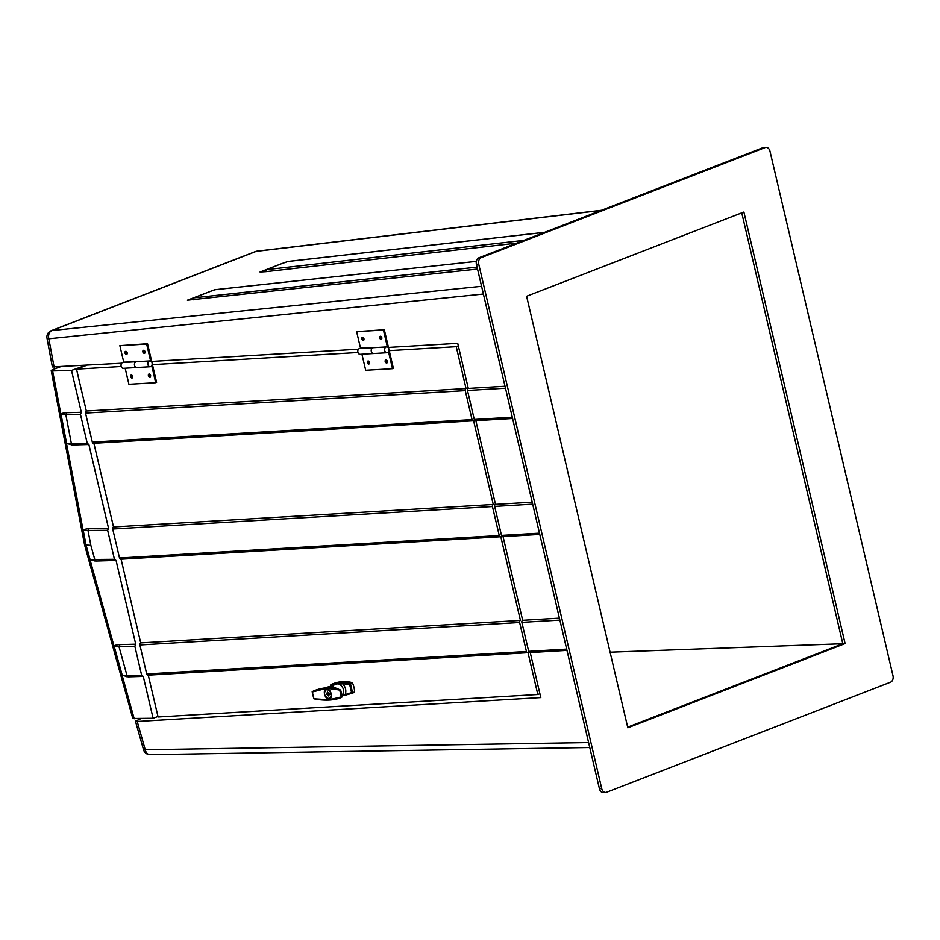 <?xml version="1.0" encoding="UTF-8"?>
<svg xmlns="http://www.w3.org/2000/svg" width="940" height="940" viewBox="0 0 940 940"><rect width="100%" height="100%" fill="white"/><g stroke="black" fill="none" stroke-linecap="round" stroke-linejoin="round"><path stroke-width="1.41" d="M141.012 718.583L135.454 721.215L137.228 721.485L540.806 697.598L530.242 652.56A1.668 1.246 -93.4 0 1 528.668 651.35L521.865 622.362A1.668 1.246 -93.4 0 1 522.675 620.306L503.053 536.611M522.675 620.306L559.418 618.132M503.041 536.576A1.668 1.246 -93.4 0 1 501.478 535.412L494.675 506.425A1.668 1.246 -93.4 0 1 495.486 504.369L475.852 420.673M495.486 504.369L532.216 502.195M605.736 792.467L603.433 792.62A5.276 3.819 -93.9 0 1 599.438 788.778L601.729 788.613A5.276 3.819 86.1 0 0 605.736 792.467A5.276 3.819 86.1 0 0 606.57 792.279L890.544 682.193A5.276 3.819 86.1 0 0 893 675.707L769.989 151.222A5.276 3.819 86.1 0 0 765.982 147.38A5.276 3.819 86.1 0 0 765.148 147.568L481.174 257.654A5.276 3.819 86.1 0 0 478.719 264.128L601.729 788.613M478.719 264.128L476.416 264.293L599.438 788.778M476.416 264.293A5.276 3.819 -93.9 0 1 478.871 257.807L481.174 257.654M765.148 147.568L762.857 147.721L478.871 257.807M762.857 147.721A5.276 3.819 -93.9 0 1 763.68 147.533L765.982 147.38M477.532 269.051L187.389 300.189L214.543 289.779L193.746 297.839L477.085 267.125M516.624 243.166L265.903 271.66L260.063 272.012L280.884 263.94L266.549 269.627L523.815 240.382M475.84 420.627A1.668 1.246 -93.4 0 1 474.277 419.463L467.486 390.476A1.668 1.246 -93.4 0 1 468.296 388.42L457.721 343.335L388.467 347.424M358.493 349.198L151.692 361.442M121.718 363.216L52.358 366.929L47 338.2A6.698 1.351 169.4 0 0 48.833 338.776L54.132 367.211M468.296 388.42L505.027 386.246M215.025 289.732L208.21 292.117M287.805 261.508L280.884 263.94M743.893 212.029L526.611 296.264L627.826 727.807L845.107 643.583L743.893 212.029M845.107 643.583L842.816 643.736L627.673 727.137M741.754 212.863L842.816 643.736L610.095 652.184M193.076 299.884L193.734 297.839L187.389 300.189M265.903 271.66L266.549 269.627L260.063 272.012M589.756 747.523L150.083 754.656A6.698 6.698 0 0 1 143.538 749.779A6.698 0.67 -15.8 0 0 145.23 749.756L588.605 742.565M121.084 559.218L140.706 642.901A1.668 1.246 86.6 0 0 139.895 644.969L146.699 673.957A1.668 1.246 86.6 0 0 148.262 675.108M148.273 675.155L158.084 716.985L537.821 694.519L527.998 652.642A1.668 1.246 -93.4 0 1 526.435 651.491L519.632 622.503A1.668 1.246 -93.4 0 1 520.443 620.435L500.809 536.705A1.668 1.246 -93.4 0 1 499.246 535.542L492.443 506.554A1.668 1.246 -93.4 0 1 493.253 504.498L473.607 420.756A1.668 1.246 -93.4 0 1 472.045 419.604L465.253 390.617A1.668 1.246 -93.4 0 1 466.052 388.549L456.241 346.684L388.878 350.667M140.706 642.901L520.443 620.435M93.883 443.269L113.517 526.964L493.253 504.498M113.517 526.964A1.668 1.246 86.6 0 0 112.706 529.02L119.509 558.008A1.668 1.246 86.6 0 0 121.072 559.171M121.213 366.506L76.504 369.15L86.327 411.015A1.668 1.246 86.6 0 0 85.517 413.083L92.308 442.07A1.668 1.246 86.6 0 0 93.871 443.222M86.327 411.015L466.052 388.549M357.987 352.5L152.104 364.673M86.715 365.284L76.504 369.15M458.321 345.897L456.241 346.684M539.901 693.72L537.821 694.519M157.967 716.491L153.091 718.266L143.268 676.4L141.635 675.237L134.843 646.25L118.992 646.673L127.029 675.625L128.416 676.847L122.247 675.343L114.198 646.379C114.363 645.392 116.29 644.805 119.979 644.605L118.992 646.673L114.21 646.391M60.254 366.847L53.545 369.279C50.842 370.337 50.525 370.889 52.617 370.936L51.206 370.642L84.494 544.483A6.698 6.698 0 0 0 84.612 545.024A6.698 0.646 -15.5 0 0 85.94 545.047A6.698 1.375 169.2 0 1 84.494 544.483M84.612 545.024L132.798 718.477L153.091 718.266M85.54 365.355L71.499 370.43L52.617 370.936L85.94 545.047L134.197 718.759M95.856 560.969L90.076 559.535L86.057 545.047L83.272 530.513C83.472 529.537 85.399 528.962 89.053 528.762L88.066 530.806L90.839 545.341L94.87 559.817L96.256 561.027L116.067 560.452L114.445 559.3L107.642 530.313L108.523 528.245L88.877 444.514L72.791 444.984L71.405 443.774L87.244 443.351L80.452 414.364L81.322 412.308L71.499 370.43M86.057 545.047L90.839 545.341M94.599 560.933L96.256 561.027M90.076 559.535L114.445 559.3M72.392 444.937L66.611 443.457L61.053 414.446C61.253 413.471 63.18 412.883 66.834 412.684L65.847 414.74L61.053 414.446M71.146 444.89L72.791 444.984M80.452 414.364L65.847 414.752L71.405 443.774M128.028 676.788L126.771 676.741M122.247 675.343L141.635 675.237M66.834 412.684L81.322 412.308M88.877 444.514L87.244 443.351M89.053 528.762L108.523 528.245M134.843 646.25L135.713 644.194L116.067 560.452M119.979 644.605L135.713 644.194M143.268 676.4L128.416 676.847M124.95 352.923A1.668 1.093 -110.8 0 0 127.182 352.782A1.668 1.093 -110.8 0 0 124.95 352.923M125.984 351.278A1.668 1.093 -110.8 0 0 127.041 354.098M142.821 351.865A1.668 1.093 -110.8 0 0 145.054 351.724A1.668 1.093 -110.8 0 0 142.821 351.865M143.844 350.221A1.668 1.093 -110.8 0 0 144.913 353.041M135.936 361.818A2.914 2.174 86.6 0 0 134.467 365.084A2.914 2.174 86.6 0 0 136.77 367.54A2.914 2.174 -93.4 0 1 134.467 365.084A2.914 2.174 -93.4 0 1 135.936 361.818A2.914 2.174 -93.4 0 1 136.429 361.712A2.914 2.174 86.6 0 0 135.936 361.818M149.343 361.019A2.914 2.174 86.6 0 0 147.862 364.297A2.914 2.174 86.6 0 0 150.177 366.741A2.914 2.174 86.6 0 0 150.659 366.647A2.914 2.174 86.6 0 0 152.069 363.052L147.533 343.723L146.652 344.064L150.647 361.078A2.914 2.174 86.6 0 0 149.824 360.925A2.914 2.174 86.6 0 0 149.343 361.019M146.652 344.064L119.85 345.65L123.728 362.159L137.193 361.665M119.85 345.65L147.533 343.723M130.519 376.623A1.668 1.093 -110.8 0 0 132.752 376.494A1.668 1.093 -110.8 0 0 130.519 376.623M131.541 374.978A1.668 1.093 -110.8 0 0 132.611 377.798M148.379 375.565A1.668 1.093 -110.8 0 0 150.612 375.436A1.668 1.093 -110.8 0 0 148.379 375.565M149.413 373.92A1.668 1.093 -110.8 0 0 150.471 376.74M149.824 360.925L123.023 362.511A2.914 2.174 86.6 0 0 122.541 362.605A2.914 2.174 86.6 0 0 121.06 365.883A2.914 2.174 86.6 0 0 123.363 368.327L150.177 366.741M151.563 365.93L152.726 365.86L151.305 366.224M125.149 368.221L128.921 384.296L155.723 382.709L156.604 382.369L152.726 365.86M151.845 366.189L155.723 382.709M361.736 338.905A1.668 1.093 -110.8 0 0 363.968 338.776A1.668 1.093 -110.8 0 0 361.736 338.905M362.758 337.26A1.668 1.093 -110.8 0 0 363.827 340.08M379.596 337.848A1.668 1.093 -110.8 0 0 381.828 337.719A1.668 1.093 -110.8 0 0 379.596 337.848M380.63 336.203A1.668 1.093 -110.8 0 0 381.687 339.023M372.71 347.812A2.914 2.174 86.6 0 0 371.241 351.078A2.914 2.174 86.6 0 0 373.544 353.534A2.914 2.174 -93.4 0 1 371.241 351.078A2.914 2.174 -93.4 0 1 372.71 347.812A2.914 2.174 -93.4 0 1 373.204 347.706A2.914 2.174 86.6 0 0 372.71 347.812M386.117 347.013A2.914 2.174 86.6 0 0 384.648 350.279A2.914 2.174 86.6 0 0 386.951 352.735A2.914 2.174 86.6 0 0 387.433 352.629A2.914 2.174 86.6 0 0 388.843 349.034L384.319 329.717L383.426 330.046L387.421 347.072A2.914 2.174 86.6 0 0 386.599 346.907A2.914 2.174 86.6 0 0 386.117 347.013M383.426 330.046L356.624 331.632L360.502 348.153L373.979 347.659M356.624 331.632L384.319 329.717M367.293 362.617A1.668 1.093 -110.8 0 0 369.526 362.476A1.668 1.093 -110.8 0 0 367.293 362.617M368.315 360.972A1.668 1.093 -110.8 0 0 369.385 363.792M385.165 361.559A1.668 1.093 -110.8 0 0 387.397 361.418A1.668 1.093 -110.8 0 0 385.165 361.559M386.187 359.914A1.668 1.093 -110.8 0 0 387.257 362.734M386.599 346.907L359.797 348.493A2.914 2.174 86.6 0 0 359.315 348.599A2.914 2.174 86.6 0 0 357.835 351.865A2.914 2.174 86.6 0 0 360.149 354.321L386.951 352.735M388.349 351.913L389.501 351.842L388.079 352.218M361.923 354.215L365.695 370.278L392.497 368.691L393.378 368.363L389.501 351.842M388.62 352.183L392.497 368.691M333.265 683.662A66.928 43.593 69.2 0 1 333.7 683.498A66.928 43.593 69.2 0 1 352.018 682.546L352.547 683.075L350.503 683.838L352.559 692.616L351.572 692.627L349.61 684.285L342.677 683.815C345.685 687.187 346.519 690.771 345.203 694.543L351.572 692.627L352.288 693.18L341.643 695.776M354.333 692.404A66.928 43.593 69.2 0 1 353.898 692.568L351.736 693.391L354.603 691.84A16.732 10.892 69.2 0 0 352.547 683.075M342.007 695.377L342.63 694.636C344.44 691.111 343.676 687.833 340.315 684.814L337.93 683.591L330.293 686.353M335.087 684.532L330.833 685.401L330.904 686.118M331.209 684.438A0.799 0.799 0 0 0 330.715 685.26L330.833 685.401A0.799 0.717 67.9 0 1 331.209 684.438L331.209 684.438A0.799 0.717 67.9 0 0 331.209 684.438L343.065 682.828L349.974 683.321L349.61 684.285L352.018 682.546M335.862 684.238A1.668 1.222 31.2 0 0 335.815 683.932L335.18 684.261A0.799 0.658 80.7 0 1 335.568 683.274M343.065 682.828L342.677 683.815L335.815 683.932A0.799 0.729 88.1 0 1 336.332 683.192M341.796 682.863L341.537 683.591A1.668 0.776 -53.8 0 1 340.315 684.814M342.054 695.729L345.203 694.543L345.944 695.107M342.066 695.764L344.216 695.013A1.668 1.081 35.7 0 0 342.63 694.636M330.81 686.153L330.786 685.107M351.736 693.391L344.721 695.353M327.414 694.66L329.353 694.613L328.389 695.976L326.568 694.131L327.484 692.11L329.047 693.332L327.108 693.368A3.067 2.28 -93.4 0 1 327.32 693.99A3.067 2.28 -93.4 0 1 327.414 694.66L330.481 693.497M326.803 689.22C323.16 692.721 323.912 695.941 329.071 698.878C332.56 695.436 331.808 692.216 326.803 689.22L326.862 689.079M329.094 699.008C333.512 699.055 331.068 688.573 326.768 689.091C322.197 689.102 324.653 699.572 329.094 699.008L329.752 698.866M312.327 692.028L313.854 698.538L315.523 698.925L329.282 699.783L341.314 696.904L339.787 690.395L338.541 689.854L326.591 688.315L312.327 692.028L313.831 690.853C322.726 687.305 331.056 686.811 338.823 689.361L332.807 686.811A1.339 1.163 99 0 0 332.337 686.834M326.768 689.091L326.11 689.232M329.975 686.435L313.737 691.323M340.268 697.927L340.785 697.715C334.311 700.335 325.98 700.841 315.805 699.207L313.854 698.538M338.541 689.854L340.397 689.984L342.031 696.986L340.327 697.457M340.75 690.595L340.397 689.984M342.007 695.964L342.031 696.986L342.007 695.964M342.007 697.022L341.314 696.904L342.007 697.022M329.071 698.878L330.41 698.479M329.353 694.613A136.124 20.61 -13.2 0 1 330.727 694.543L330.422 693.262A136.124 20.61 166.8 0 0 329.047 693.332M137.228 721.485L145.23 749.756A6.698 4.947 -90.9 0 0 150.083 754.656M601.06 210.442L256.174 251.368L51.935 330.539L481.586 286.289M483.395 294.02L48.833 338.776A6.698 5.005 -95.9 0 1 51.935 330.539A6.698 4.5 -111.2 0 0 51.16 330.727A6.698 6.698 0 0 0 47 338.2M544.624 232.321L287.346 261.555M214.778 289.72L476.345 261.367L214.543 289.779M532.686 504.169L494.675 506.425M501.478 535.412L539.478 533.156M474.277 419.463L512.288 417.219M505.485 388.232L467.486 390.476M528.668 651.35L566.679 649.105M559.876 620.118L521.865 622.362M256.174 251.368A6.698 4.759 -96.8 0 1 257.031 251.156A6.698 6.698 0 0 0 255.398 251.556A6.698 4.5 68.8 0 1 256.174 251.368M146.699 673.957L526.435 651.491M519.632 622.503L139.895 644.969M492.443 506.554L112.706 529.02M119.509 558.008L499.246 535.542M92.308 442.07L472.045 419.604M465.253 390.617L85.517 413.083M107.642 530.313L83.272 530.513M66.611 443.457L71.393 443.751M330.339 686.341A6.357 4.136 69.2 0 1 330.962 686.235A6.357 4.136 69.2 0 1 333.195 686.87M352.288 693.18L354.603 691.84M326.568 694.131L327.32 693.99M287.57 261.496L544.73 232.274M601.494 210.278L257.031 251.156M255.398 251.556L51.16 330.727M143.538 749.779L135.454 721.215M502.759 536.634L539.783 534.437M512.594 418.5L475.57 420.685M566.973 650.386L529.96 652.572M527.716 652.701L147.991 675.178M120.79 559.23L500.527 536.764M473.337 420.815L93.6 443.292M331.538 684.308L333.7 683.498M314.877 690.442L330.14 686.411M340.538 690.054L332.807 686.811M340.727 690.301L342.148 696.399M312.209 691.675L313.831 690.853M341.984 697.045L340.868 697.68M312.162 691.781L313.784 698.737M313.807 698.761L315.699 699.219C325.51 700.805 333.665 700.382 340.151 697.962"/></g></svg>
